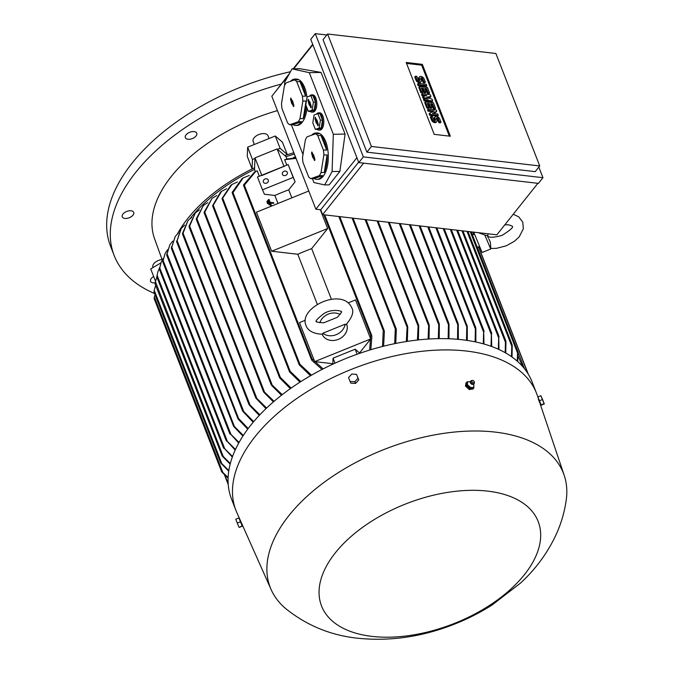 <?xml version="1.0" encoding="UTF-8"?>
<svg xmlns="http://www.w3.org/2000/svg" width="673" height="673" viewBox="0 0 673 673"><rect width="100%" height="100%" fill="white"/><g stroke="black" fill="none" stroke-linecap="round" stroke-linejoin="round"><path stroke-width="1.01" d="M337.358 317.294L323.663 322.813C317.454 322.3 315.073 321.837 316.52 321.416L316.52 321.416C314.914 321.408 317.328 318.817 323.755 313.66C332.075 308.226 343.18 311.229 341.203 311.784C342.38 311.254 341.093 313.088 337.358 317.294M346.62 324.1A13.25 11.02 156.3 0 1 346.629 324.125A13.25 11.02 156.3 0 1 338.569 339.276A13.25 11.02 156.3 0 1 322.216 334.414L322.106 334.161M319.86 322.771A13.25 11.02 156.3 0 1 340.126 314.459M345.098 324.218L345.93 324.756C352.273 317.32 354.191 311.633 351.701 307.696L351.516 307.258C341.682 286.875 297.954 308.057 306.03 325.505L306.215 325.942C307.065 328.904 311.818 334.203 322.762 334.144L322.847 333.228L345.098 324.218A13.25 11.02 156.3 0 1 336.281 334.649A13.25 11.02 156.3 0 1 322.847 333.228M332.849 363.723L314.695 361.62L299.485 322.594L305.281 320.247M314.695 361.62L370.697 338.956L359.533 352.963M348.193 302.875L355.479 299.931L370.697 338.956M369.67 350.069L370.73 335.263L371.294 334.767L371.883 336.248L370.831 349.716M296.053 158.374L284.654 159.694L286.782 165.137M295.119 181.819L288.179 164.565L257.481 176.991L262.487 189.828L293.184 177.403L295.119 181.819L288.734 189.836L291.863 197.854M320.306 209.715L327.65 228.551L311.658 248.631A135.795 75.342 158.7 0 0 297.786 254.251L317.328 304.364M331.436 299.367L311.658 248.631M332.832 364.169L333.076 358.145L355.184 349.203L359.878 353.266M355.184 349.203L357.136 354.225M255.378 171.623L254.52 169.419L255 157.886L277.099 148.935L286.033 156.666L286.908 158.895M277.099 148.935L284.065 166.534M261.797 175.544L283.905 166.399M255 157.886L261.805 175.342M259.332 176.242L257.212 170.799L255.647 171.497L244.366 185.184M297.786 254.251L271.656 251.222L256.438 212.197L308.781 191.006M262.487 189.828L264.422 194.245L274.862 195.456L277.991 203.473M322.047 369.435L311.978 360.501L311.38 359.02L312.129 358.987L323.124 368.888M266.945 201.219L267.433 203.667L268.283 203.33L267.745 203.271L266.945 201.219L267.484 201.277L268.283 203.33M268.51 199.435L270.605 205.988L271.455 205.66L270.916 205.602L268.51 199.435L269.049 199.502L270.151 202.321L273.65 202.724L273.852 203.238L270.353 202.834L271.455 205.66M270.529 203.288L273.852 203.238M267.728 200.327L269.015 204.828L269.873 204.499L269.326 204.432L267.728 200.327L268.266 200.386L269.873 204.499M271.656 251.222L327.65 228.551M274.862 195.456A135.795 75.342 -21.3 0 1 288.734 189.836M286.033 156.666A135.795 75.342 -21.3 0 1 294.395 154.109M518.033 352.231L524.444 368.678M518.025 356.067L522.593 366.457M518.042 352.324L517.688 361.544M488.758 238.789L489.7 240.85C490.314 241.271 490.659 243.988 490.735 249.002L482.129 252.493L473.683 232.135M490.726 249.01L484.77 234.97L487.53 235.828L488.161 237.88M478.2 232.656L484.77 234.97M487.589 235.441L487.622 235.87M517.217 361.123L517.579 353.115L470.25 231.739M517.688 353.737L517.916 351.668M228.097 478.124L221.981 472.168M155.051 294.69L154.361 296.86L222.822 472.438L228.122 477.519M221.61 471.622L223.184 472.959M228.13 482.962L224.58 474.869M333.076 358.145L335.036 363.159M286.101 159.165L295.834 157.802M190.038 218.59A135.795 75.342 -21.3 0 1 254.52 169.419M184.688 225.093L181.289 228.366L176.772 241.733L180.869 228.896M176.772 241.733L176.545 241.111M228.744 471.176L220.963 463.318M155.665 285.411L154.218 290.248L221.787 463.546L228.837 470.553M220.551 462.645L222.174 464.177M243.525 184.915L254.503 172.052L255.647 171.497M154.453 296.692L154.134 298.56M438.333 338.645L438.788 322.981L439.351 324.369L439.208 338.628M483.29 343.827L483.668 330.376L483.988 344.021M483.668 330.376L484.089 331.419M475.113 341.842L475.416 327.221L475.878 328.365L475.853 342.002M448.134 338.729L448.487 322.914L449.034 324.268L448.975 338.755M457.531 339.293L457.758 322.998L458.296 324.344L458.338 339.369M428.104 339.066L428.735 324.016L429.29 325.404L429.029 339.007M247.731 429.155L238.091 419.043M171.607 246.537L171.48 248.303L175.258 236.416L171.75 247.016L238.629 418.556L248.186 428.541M178.353 233.009L175.258 236.416M238.091 419.052L237.594 417.815L238.629 418.556M171.346 248.287L237.594 417.815M171.489 248.278L171.312 247.757M266.003 408.637L256.161 398.525L255.597 397.137L266.634 408.04M189.012 226.321L195.288 212.962L189.264 226.994L189.012 226.321M199.326 209.951L195.288 212.962M207.671 202.674L203.288 205.576L196.499 219.533L196.255 218.86L203.288 205.576M273.398 401.907L263.9 392.359L263.336 390.971L274.088 401.318M216.756 195.591L212.012 198.375L204.356 213.013L204.087 212.273L212.012 198.375M281.491 395.253L271.572 385.368L270.992 383.921L282.239 394.664M154.277 290.021L154.016 291.981M226.65 188.692L221.51 191.368L212.702 206.14L279.657 377.864L279.539 377.183L280.397 377.452L291.14 388.085M290.324 388.666L279.657 377.864M212.651 205.585L220.635 191.973L221.51 191.368M213.072 206.317L212.979 204.878M230.166 464.151L222.502 456.42M155.101 283.543L155.429 281.659L223.268 456.496L230.326 463.529M156.902 277.066L155.429 281.659M222.082 455.688L223.672 457.186M155.362 281.987L155.076 283.829M237.46 181.979L231.857 184.537L222.107 198.956L289.541 371.908L289.415 371.21L290.231 371.378L300.856 381.591M299.965 382.155L289.541 371.908M222.073 198.434L230.906 185.134L231.857 184.537M222.519 199.149L222.401 197.82M232.328 457.11L223.512 447.528L232.547 456.487M156.859 276.536L157.844 271.791L157.12 275.316L224.605 448.403M159.619 267.652L157.844 271.791M223.873 448.428L223.512 447.528M157.12 275.013L156.868 276.881M249.313 175.46L243.189 177.908L232.993 192.604L232.219 192.924L299.258 364.867L299.106 364.118L299.897 364.211L311.473 375.181M310.497 375.744L299.258 364.867M232.168 192.377L242.145 178.488L243.189 177.908M232.698 193.193L232.479 191.83M235.188 450.077L226.17 440.201L235.474 449.455M159.451 269.032L161.108 262.386L159.753 267.93L227.247 441.034M163.245 258.466L161.108 262.386M226.565 441.177L226.17 440.201M159.728 267.593L159.493 269.41M312.129 358.987L244.358 185.184L243.542 185.403L311.523 359.752M244.063 185.655L243.836 184.478M238.722 443.07L229.72 433.176L239.066 442.447M162.773 261.418L165.137 253.393L163.127 260.443L230.772 433.95M167.611 249.658L165.137 253.393M230.141 434.22L229.72 433.176M163.076 260.089L162.841 261.822M253.183 422.257L242.978 411.497L242.44 410.16L253.696 421.651M242.911 436.087L233.649 426.421L233.186 425.277L243.306 435.473M166.694 254.705L169.865 244.753L167.097 253.839L234.238 426.051M172.65 241.186L169.865 244.753M166.719 255.193L233.186 425.277M166.997 253.41L166.82 255.185M191.679 217.413L187.96 220.551L182.703 234.212L182.467 233.565L187.96 220.551M259.273 415.418L249.346 405.104L248.8 403.741L259.845 414.82M475.416 327.221L475.878 328.365M466.524 340.336L466.801 325.034L467.298 326.262L467.298 340.445M491.038 346.284L491.408 332.832L491.702 346.528M491.408 332.832L491.803 333.808M382.5 346.469L383.248 330.468L383.761 329.846L384.384 331.402L383.602 346.191M295.38 156.641L293.403 157.684M498.348 349.228L498.727 336.121L498.971 349.514M498.727 336.121L499.097 337.013M394.689 343.659L395.287 328.853L395.774 328.155L396.363 329.644L395.741 343.44M505.171 352.677L505.431 342.271L461.964 230.78M505.633 343.045L505.76 340.849M505.97 341.674L505.751 353.005M406.324 341.531L407.165 325.513L407.771 327.011L407.325 341.371M511.48 356.631L511.766 346.158L467.012 231.361M511.926 346.881L512.069 344.635M512.246 345.409L512.01 357.01M417.445 340.016L418.152 324.344L418.741 325.799L418.404 339.907M466.801 325.034L428.718 226.927M537.878 183.317L496.859 234.818L322.619 214.645L320.718 209.766L315.873 209.202L271.825 96.231L288.456 75.359M274.937 92.336L289.567 73.34M312.852 44.721L293.655 68.823M356.9 157.692L315.873 209.202M320.298 72.28L299.838 68.713L292.048 68.856L309.294 72.659L333.32 134.28L332.092 171.548L324.697 184.94L329.164 184.856L339.882 171.413L345.072 134.07L321.055 72.448L320.298 72.28M358.642 162.151L320.718 209.766M324.697 184.94L313.912 182.56L312.381 178.631M284.544 85.589L284.654 82.241L292.048 68.856M303.01 154.588L291.359 124.707M311.818 112.105L312.995 112.088A8.614 3.971 -91 0 0 316.487 107.142A8.614 3.971 -91 0 0 315.839 98.039A8.614 3.971 -91 0 0 312.684 94.868L311.506 94.885A8.614 3.971 89 0 1 314.67 98.056A8.614 3.971 89 0 1 312.415 111.996A8.614 3.971 89 0 1 311.818 112.105A8.614 3.971 89 0 1 310.16 111.365M319.313 175.661L322.544 175.603A23.185 10.692 89 0 1 316.848 179.355L318.026 179.338A23.185 10.692 -91 0 0 327.431 166.021A23.185 10.692 -91 0 0 325.698 141.515A23.185 10.692 -91 0 0 317.202 132.976L316.024 132.993A23.185 10.692 89 0 1 318.842 133.759L315.612 133.809L307.098 136.804A23.185 10.692 -91 0 0 305.374 139.917L302.539 157.474A23.185 10.692 -91 0 0 302.968 162.344L308.646 176.898A23.185 10.692 -91 0 0 310.8 178.656L319.313 175.661A23.185 10.692 -91 0 0 321.029 172.549L323.864 154.992A23.185 10.692 -91 0 0 323.435 150.129L317.757 135.567A23.185 10.692 -91 0 0 315.612 133.809M295.826 125.439A23.185 10.692 89 0 1 293.007 124.682L289.777 124.741L298.29 121.746L301.521 121.687A23.185 10.692 89 0 1 295.826 125.439L297.003 125.422A23.185 10.692 -91 0 0 307.023 108.033M306.989 97.467A23.185 10.692 -91 0 0 304.676 87.599A23.185 10.692 -91 0 0 296.179 79.061L295.001 79.078A23.185 10.692 89 0 1 297.819 79.835L294.589 79.894L286.075 82.888A23.185 10.692 -91 0 0 284.351 86.001L281.516 103.558A23.185 10.692 -91 0 0 281.953 108.429L287.623 122.982A23.185 10.692 -91 0 0 289.777 124.741M318.825 130.082L320.003 130.057A8.614 3.971 -91 0 0 323.494 125.111A8.614 3.971 -91 0 0 322.847 116.008A8.614 3.971 -91 0 0 319.692 112.837L318.514 112.862A8.614 3.971 89 0 1 321.677 116.034A8.614 3.971 89 0 1 319.423 129.973A8.614 3.971 89 0 1 318.825 130.082A8.614 3.971 89 0 1 317.168 129.334M296.734 81.652L299.973 81.593A23.185 10.692 89 0 1 303.498 87.616A23.185 10.692 89 0 1 305.643 96.155L302.413 96.205L296.734 81.652A23.185 10.692 -91 0 0 294.589 79.894M306.047 105.526A23.185 10.692 89 0 1 303.245 118.574L300.007 118.633L302.842 101.076A23.185 10.692 -91 0 0 302.413 96.205M302.842 101.076L306.08 101.017A23.185 10.692 89 0 1 306.114 102.885M298.29 121.746A23.185 10.692 -91 0 0 300.007 118.633M317.757 135.567L320.987 135.509A23.185 10.692 89 0 1 324.521 141.532A23.185 10.692 89 0 1 326.666 150.071L323.435 150.129M323.864 154.992L327.095 154.933A23.185 10.692 89 0 1 324.26 172.49L321.029 172.549M316.848 179.355A23.185 10.692 89 0 1 314.03 178.597L310.8 178.656M332.092 171.548L339.882 171.413M333.32 134.28L345.072 134.07M309.294 72.659L321.055 72.448M312.693 44.309L293.159 68.831M542.96 177.689L538.434 183.376L358.802 162.58L310.758 39.337L315.284 33.65L363.336 156.885L542.96 177.689L538.829 167.089M326.8 34.979L315.284 33.65M539.738 165.953L535.203 171.64L366.886 152.148L323.048 39.699L327.574 34.003L371.42 146.462L539.738 165.953L495.892 53.495L327.574 34.003M434.203 134.364L406.181 62.48L422.333 64.347L450.363 136.232L434.203 134.364M432.621 111.701L428.07 111.18L427.548 109.825L428.205 109.001L436.222 109.926L436.743 111.281L436.087 112.105L433.252 113.443M436.743 111.281L432.377 113.342L437.795 113.973L438.316 115.319L437.66 116.151L429.652 115.218L429.122 113.872L429.786 113.047L434.152 110.978L428.735 110.347L428.07 111.18M424.335 96.155L422.114 95.903L421.592 94.557L422.249 93.724L430.266 94.649L430.964 96.449L430.299 97.274L427.893 97.703M430.964 96.449L426.539 97.223L432.016 99.15L432.714 100.942L432.058 101.774L424.04 100.841L423.519 99.495L424.175 98.67L428.179 99.133L423.654 97.316L422.989 98.149L422.644 97.249L423.3 96.424L426.783 95.532L422.779 95.07L422.114 95.903M424.343 98.687L422.989 98.149M418.084 85.564L417.563 84.218L418.219 83.393L426.236 84.318L426.758 85.664L426.102 86.497L418.084 85.564L418.749 84.739L418.219 83.393M415.418 76.2L416.646 79.347A2.902 1.741 38.5 0 0 418.884 81.584A2.902 1.741 38.5 0 0 421.264 81.425L420.608 82.249A2.902 1.741 -141.5 0 1 418.227 82.409A2.902 1.741 -141.5 0 1 415.981 80.171L414.761 77.033L415.418 76.2L416.831 76.369L418.059 79.507A1.161 0.698 38.5 0 0 418.951 80.407A1.161 0.698 38.5 0 0 419.91 80.339A1.161 0.698 38.5 0 0 419.944 79.725L419.422 78.379L418.757 79.212A2.902 1.741 -141.5 0 1 418.85 77.673L419.506 76.848A2.902 1.741 38.5 0 0 419.422 78.379M419.262 80.508L418.757 79.212M419.506 76.848A2.902 1.741 38.5 0 1 421.887 76.688A2.902 1.741 38.5 0 1 424.133 78.926L425.353 82.072L424.697 82.897L423.283 82.737L422.055 79.591A1.161 0.698 38.5 0 0 420.852 78.598M429.559 92.857L428.146 92.689L426.573 88.651L424.688 88.432L426.085 92.024L424.671 91.856L423.275 88.264L421.391 88.045L422.964 92.092L422.308 92.916L420.894 92.756L418.791 87.364L419.447 86.539L427.456 87.465L429.559 92.857L428.903 93.682L427.49 93.522L425.908 89.475L425.058 89.374M426.085 92.024L425.429 92.849L424.015 92.689L422.61 89.097L421.752 88.996M435.515 108.134L434.102 107.966L432.529 103.928L430.644 103.709L432.041 107.301L430.627 107.133L429.231 103.541L427.347 103.322L428.92 107.369L428.264 108.193L426.85 108.033L424.747 102.641L425.403 101.816L433.412 102.742L435.515 108.134L434.859 108.959L433.446 108.799L431.864 104.752L431.014 104.652M432.041 107.301L431.385 108.126L429.971 107.966L428.566 104.374L427.708 104.273M431.006 116.193L432.234 119.331A2.902 1.741 38.5 0 0 434.48 121.569A2.902 1.741 38.5 0 0 436.861 121.418L436.197 122.242A2.902 1.741 -141.5 0 1 433.816 122.393A2.902 1.741 -141.5 0 1 431.578 120.164L430.35 117.018L431.006 116.193L432.419 116.353L433.648 119.5A1.161 0.698 38.5 0 0 434.548 120.391A1.161 0.698 38.5 0 0 435.498 120.332A1.161 0.698 38.5 0 0 435.532 119.718L435.01 118.372L434.346 119.197A2.902 1.741 -141.5 0 1 434.438 117.666L435.095 116.833A2.902 1.741 38.5 0 0 435.01 118.372M434.859 120.492L434.346 119.197M435.095 116.833A2.902 1.741 38.5 0 1 437.484 116.681A2.902 1.741 38.5 0 1 439.721 118.919L440.95 122.057L440.285 122.89L438.872 122.722L437.652 119.575A1.161 0.698 38.5 0 0 436.44 118.583M406.542 63.422L421.677 65.172L449.337 136.114M428.735 110.347L428.205 109.001M438.316 115.319L430.308 114.393L429.652 115.218M430.308 114.393L429.786 113.047M432.714 100.942L424.705 100.016L424.04 100.841M422.779 95.07L422.249 93.724M423.654 97.316L423.3 96.424M424.705 100.016L424.175 98.67M426.758 85.664L418.749 84.739M421.264 81.425A2.902 1.741 38.5 0 0 421.357 79.894L420.835 78.548A1.161 0.698 38.5 0 1 420.869 77.933A1.161 0.698 38.5 0 1 421.82 77.866A1.161 0.698 38.5 0 1 422.72 78.766L422.055 79.591M425.353 82.072L423.94 81.904L423.283 82.737M423.94 81.904L422.72 78.766M426.573 88.651L425.908 89.475M428.146 92.689L427.49 93.522M422.964 92.092L421.55 91.923L420.894 92.756M421.55 91.923L419.447 86.539M423.275 88.264L422.61 89.097M424.671 91.856L424.015 92.689M432.529 103.928L431.864 104.752M434.102 107.966L433.446 108.799M428.92 107.369L427.506 107.2L426.85 108.033M427.506 107.2L425.403 101.816M429.231 103.541L428.566 104.374M430.627 107.133L429.971 107.966M436.861 121.418A2.902 1.741 38.5 0 0 436.945 119.878L436.424 118.532A1.161 0.698 38.5 0 1 436.457 117.918A1.161 0.698 38.5 0 1 437.408 117.859A1.161 0.698 38.5 0 1 438.308 118.751L437.652 119.575M440.95 122.057L439.536 121.897L438.872 122.722M439.536 121.897L438.308 118.751M422.333 64.347L421.677 65.172M371.42 146.462L366.886 152.148M363.336 156.885L358.802 162.58M363.639 163.135L322.619 214.645M309.479 96.163A8.614 3.971 89 0 1 311.506 94.885M314.207 110.019L315.477 102.153L312.937 95.633L310.876 95.667L307.065 97.013L305.794 104.879L308.335 111.398L312.146 110.052L314.207 110.019L310.396 111.365L308.335 111.398M312.146 110.052L313.416 102.195L315.477 102.153M313.416 102.195L310.876 95.667M307.965 100.588L308.259 99.242L309.647 102.372L309.9 101.909L311.246 106.477L310.993 107.823L309.572 104.702L309.311 105.156L307.965 100.588L308.882 100.513L310.051 104.609M309.067 103.415L310.017 103.415M308.814 103.878L309.765 103.878M309.572 104.702L310.455 104.534L311.321 106.755M309.647 102.372L310.11 102.439M314.03 178.597L322.544 175.603M311.549 135.239A23.185 10.692 89 0 1 316.024 132.993M324.26 172.49L327.095 154.933M326.666 150.071L320.987 135.509M311.565 153.293L311.86 151.938L313.239 155.068L313.492 154.605L314.846 159.181L314.594 160.527L313.164 157.398L312.911 157.861L311.565 153.293L312.482 153.208L313.643 157.314M312.667 156.119L313.61 156.111M312.407 156.573L313.357 156.573M313.164 157.398L314.047 157.238L314.914 159.459M313.239 155.068L313.702 155.135M293.007 124.682L301.521 121.687M290.526 81.324A23.185 10.692 89 0 1 295.001 79.078M303.245 118.574L306.08 101.017M305.643 96.155L299.973 81.593M290.543 99.377L290.837 98.022L292.217 101.152L292.477 100.689L293.823 105.257L293.571 106.612L292.141 103.482L291.889 103.945L290.543 99.377L291.459 99.293L292.629 103.39M291.645 102.195L292.595 102.195M291.392 102.658L292.334 102.658M292.141 103.482L293.033 103.322L293.891 105.535M292.217 101.152L292.679 101.219M316.487 114.132A8.614 3.971 89 0 1 318.514 112.862M321.214 127.988L322.485 120.131L319.944 113.602L317.883 113.644L314.072 114.982L312.802 122.848L315.343 129.367L319.153 128.03L321.214 127.988L317.404 129.334L315.343 129.367M319.153 128.03L320.424 120.164L322.485 120.131M320.424 120.164L317.883 113.644M314.972 118.566L315.267 117.211L316.655 120.341L316.907 119.878L318.253 124.446L318.001 125.801L316.579 122.671L316.318 123.134L314.972 118.566L315.889 118.482L317.059 122.579M316.074 121.384L317.025 121.384M315.822 121.847L316.773 121.847M316.579 122.671L317.463 122.511L318.329 124.724M316.655 120.341L317.109 120.408M293.184 177.403L288.179 164.565M266.617 183.106A2.65 2.204 156.3 0 1 263.395 182.114A2.65 2.204 156.3 0 1 265.019 179.001A2.65 2.204 156.3 0 1 268.241 179.985A2.65 2.204 156.3 0 1 266.617 183.106M285.646 175.401A2.65 2.204 156.3 0 1 282.424 174.408A2.65 2.204 156.3 0 1 284.048 171.295A2.65 2.204 156.3 0 1 287.278 172.28A2.65 2.204 156.3 0 1 285.646 175.401M541.025 404.919L544.087 403.674L540.873 395.699L542.8 400.082L544.297 403.935L541.227 405.18L537.306 395.421A161.301 89.484 158.7 0 0 536.507 393.225L532.107 381.928A161.301 89.484 158.7 0 0 462.082 339.756A161.301 89.484 158.7 0 0 292.814 386.916A161.301 89.484 158.7 0 0 231.537 499.114L235.945 510.412A161.301 89.484 158.7 0 0 236.846 512.574L242.078 524.326M536.507 393.225A161.301 89.484 158.7 0 0 466.482 351.054A161.301 89.484 158.7 0 0 297.222 398.214A161.301 89.484 158.7 0 0 235.945 510.412M467.289 382.079A4.635 2.793 38.5 0 0 466.204 382.727L465.43 385.999L469.274 389.574L473.245 388.733M240.101 519.884L271.152 589.641A157.331 87.28 158.7 0 0 286.033 608.88C306.989 625.604 330.872 635.388 357.691 638.223C389.852 641.504 421.853 636.91 453.695 624.443C467.205 619.168 480 612.691 492.064 605.019L520.498 583.112C535.313 569.451 546.972 553.736 555.486 535.969C560.929 524.427 564.529 512.313 566.287 499.61A157.331 87.28 158.7 0 0 564.218 475.382A157.331 87.28 158.7 0 0 495.135 432.1A157.331 87.28 158.7 0 0 328.449 479.21A157.331 87.28 158.7 0 0 271.152 589.641M466.204 382.727A4.635 2.793 38.5 0 0 466.086 382.895A4.635 2.793 38.5 0 0 469.855 388.843A4.635 2.793 38.5 0 0 473.455 388.506A4.635 2.793 38.5 0 0 473.851 387.126M539.628 402.605L538.358 399.156M372.026 636.389A116.261 64.499 158.7 0 0 524.393 574.708A116.261 64.499 158.7 0 0 487.715 491.13A116.261 64.499 158.7 0 0 335.347 552.811A116.261 64.499 158.7 0 0 372.026 636.389M241.767 524.452L239.781 519.539M242.154 525.546L239.294 518.479M242.019 525.596L239.167 518.538M242.044 525.941L239.184 527.447L242.255 526.202M240.328 521.827L237.266 523.072L238.974 527.186M238.831 517.974L235.76 519.211L237.266 523.072M350.061 381.44L350.801 383.122L355.546 383.433L358.785 379.892L356.539 374.356L358.044 378.209L354.806 381.751L350.061 381.44L348.564 377.587L351.802 374.045L356.539 374.356M355.546 383.433L354.806 381.751M358.785 379.892L358.044 378.209M538.038 397.55L540.899 404.616M539.309 400.797L542.379 399.56M537.803 396.944L540.873 395.699M473.826 387.337L473.169 388.161L470.023 388.338L466.852 385.587L466.826 382.659L467.483 381.835M470.789 381.667L467.281 381.869M467.306 384.628L470.848 387.698M467.457 381.684L467.491 384.956M470.831 380.977A2.154 1.296 38.5 0 0 470.705 381.078A2.154 1.296 38.5 0 0 470.545 381.305L470.36 382.626A1.758 1.06 38.5 0 0 471.882 384.283A1.758 1.06 38.5 0 0 472.623 384.434L473.876 383.963A2.154 1.296 38.5 0 0 474.061 383.753A2.154 1.296 38.5 0 0 474.129 383.61M470.545 381.305A2.154 1.296 38.5 0 0 472.337 383.989A2.154 1.296 38.5 0 0 473.876 383.963M472.244 380.422L471.361 380.632A2.112 1.27 38.5 0 0 470.932 380.859A2.112 1.27 38.5 0 0 470.932 382.331A2.112 1.27 38.5 0 0 472.53 383.719A2.112 1.27 38.5 0 0 474.229 383.484A2.112 1.27 38.5 0 0 474.347 383.004L474.356 382.104A1.489 0.9 38.5 0 0 473.052 380.523A1.489 0.9 38.5 0 0 472.244 380.422A1.489 0.9 38.5 0 0 471.84 381.406A1.489 0.9 38.5 0 0 473.069 382.601A1.489 0.9 38.5 0 0 474.356 382.104M473.809 387.53L473.784 384.266M470.477 387.547L473.994 387.354M470.679 387.513L470.023 388.338M467.508 384.763L466.852 385.587M254.974 158.492L252.459 159.509L252.072 168.805L254.083 167.989A138.445 76.806 158.7 0 0 177.453 233.825M155.513 281.23L150.702 268.914L160.914 262.891M293.849 152.721A138.445 76.806 158.7 0 0 285.276 155.362L287.287 154.546L280.086 148.321L277.57 149.339M277.436 110.616A138.445 76.806 158.7 0 0 154.218 237.737L162.042 259.475M280.086 148.321L275.282 135.996L282.391 142.146L287.287 154.546M252.072 168.805L247.277 156.363L247.656 147.185L275.282 135.996M152.973 267.4A7.95 4.408 -21.3 0 1 152.931 267.307A7.95 4.408 -21.3 0 1 162.092 259.467L162.286 259.963M254.318 144.485L253.149 141.481A7.95 4.408 -21.3 0 1 258.785 134.558A7.95 4.408 -21.3 0 1 267.963 135.71L269.057 138.52M252.459 159.509L247.656 147.185M187.616 133.431A6.124 3.399 -21.3 0 1 196.76 133.204A6.124 3.399 -21.3 0 1 194.489 137.427A6.124 3.399 -21.3 0 1 185.344 137.654A6.124 3.399 -21.3 0 1 187.616 133.431M122.217 215.537A6.124 3.399 -21.3 0 1 127.82 211.086A6.124 3.399 -21.3 0 1 133.691 212.382A6.124 3.399 -21.3 0 1 133.759 213.678A6.124 3.399 -21.3 0 1 128.148 218.128A6.124 3.399 -21.3 0 1 122.276 216.832A6.124 3.399 -21.3 0 1 122.217 215.537M155.211 282.811A6.124 3.399 -21.3 0 1 151.543 282.349A6.124 3.399 -21.3 0 1 150.559 281.264A6.124 3.399 -21.3 0 1 153.663 276.51M280.927 84.192A182.173 101.059 158.7 0 0 135.803 172.271A182.173 101.059 158.7 0 0 114.2 255.597A182.173 101.059 158.7 0 0 154.597 293.521M290.458 71.725A182.173 101.059 158.7 0 0 132.202 163.026A182.173 101.059 158.7 0 0 110.591 246.352L114.2 255.597M323.755 214.771L370.73 335.263M472.715 232.025L473.666 234.482M478.486 246.823L527.884 373.54M224.832 475.449L228.197 484.072M399.257 223.52L438.443 324.033M443.238 228.61L483.424 331.671M409.436 224.698L448.176 324.05M419.111 225.817L457.489 324.243M388.296 222.25L428.348 324.958M189.601 225.943L256.556 397.659M196.886 218.59L264.253 391.383M204.769 212.13L271.884 384.275M213.383 205.559L280.397 377.452M222.83 198.501L290.231 371.378M232.993 192.604L299.897 364.211M177.041 240.488L243.475 410.883M183.006 233.068L249.792 404.355M435.885 227.76L475.163 328.517M450.338 229.434L491.181 334.187M338.822 216.521L383.248 330.468M456.664 230.166L498.525 337.518M352.088 218.052L395.287 328.853M365.103 219.558L406.728 326.321M377.09 220.946L417.74 325.227M427.75 226.818L466.54 326.296M419.944 79.725L419.321 80.516M416.646 79.347L415.981 80.171M435.532 119.718L434.909 120.501M432.234 119.331L431.578 120.164M310.665 107.52L311.279 107.47M314.266 160.224L314.88 160.166M293.243 106.309L293.857 106.25M317.673 125.498L318.287 125.439M479.445 246.436L477.25 247.328M474.473 234.154L472.438 234.978M488.228 233.817L487.597 235.802C488.253 235.02 486.209 239.773 502.041 235.373C510.336 230.191 513.751 227.121 512.279 226.178L508.796 224.807L504.826 224.816M490.785 248.463L496.422 248.345L506.264 245.805L514.475 241.237L519.228 236.837L523.342 228.727L522.77 222.09L518.698 216.824L513.255 214.233M181.289 228.366L180.726 229.064M400.216 223.629L439.158 323.494M444.197 228.719L483.937 330.645M410.404 224.807L448.841 323.385M189.063 226.877L255.673 397.709M196.297 219.39L263.421 391.568M154.142 298.593L221.627 471.68M204.138 212.819L271.093 384.561M154.008 292.023L220.576 462.746M155.068 283.871L222.107 455.831M156.843 276.923L223.453 447.781M159.442 269.444L226.136 440.495M472.883 232.042L473.809 234.423M478.629 246.764L528.339 374.272M162.773 261.856L229.703 433.521M176.604 241.683L242.49 410.673M182.518 234.128L248.859 404.28M436.844 227.869L475.71 327.549M224.387 474.675L228.231 484.543M324.714 214.889L371.715 335.44M451.297 229.543L491.652 333.051M339.781 216.63L384.19 330.544M457.632 230.275L498.962 336.29M353.056 218.17L396.187 328.794M462.931 230.889L505.86 340.992M366.062 219.676L407.577 326.136M467.971 231.47L512.136 344.753M378.049 221.064L418.547 324.924M471.218 231.849L517.958 351.743M389.263 222.359L429.105 324.546M420.07 225.926L458.094 323.444M564.218 475.382L540.091 403.691M473.06 389.002L473.455 388.506"/></g></svg>
